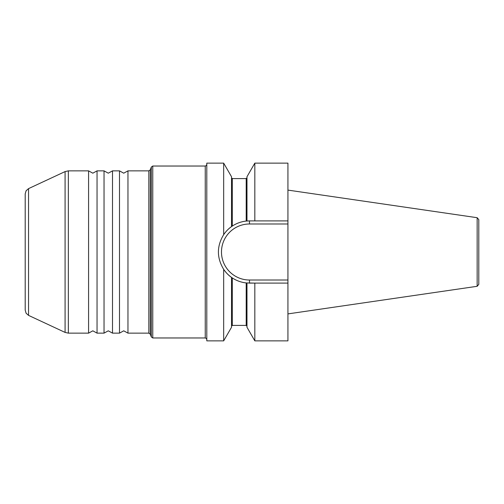 <?xml version="1.0" encoding="UTF-8"?>
<svg xmlns="http://www.w3.org/2000/svg" width="504" height="504" viewBox="0 0 504 504"><rect width="100%" height="100%" fill="white"/><g stroke="black" fill="none" stroke-linecap="round" stroke-linejoin="round"><path stroke-width="0.76" d="M28.545 188.622L28.545 315.378L26.107 313.242L25.2 310.13L25.2 193.87L26.107 190.758L28.545 188.622L65.079 171.587L65.079 332.413L68.342 333.138L68.342 170.862L88.584 170.862L88.584 333.138L92.818 330.819L97.045 333.138L97.045 170.862L104.038 170.862L104.038 333.138L108.272 330.819L112.505 333.138L112.505 170.862L119.492 170.862L119.492 333.138L123.726 330.819L127.959 333.138L127.959 170.862L148.838 170.862L148.838 333.138L150.293 334.152L150.293 169.848L151.307 167.051L151.307 336.949L152.762 337.97L152.762 166.03L205.248 166.03L205.248 337.97L206.344 338.423L206.798 339.513M249.285 220.897L254.829 220.897L254.829 163.132L287.935 163.132L287.935 340.868L254.829 340.868L254.829 283.103L246.204 282.927C241.114 282.36 236.477 280.69 232.294 277.918L231.525 277.389L231.525 327.26L223.669 340.868L223.669 269.338C216.663 257.777 216.663 246.217 223.669 234.662C226.138 231.128 228.753 228.444 231.525 226.611L231.563 226.579M287.935 283.103L249.026 283.097M231.733 277.54L231.525 277.389C228.753 275.556 226.138 272.872 223.669 269.338A31.103 31.103 0 0 0 246.979 283.002L246.979 327.26L254.829 340.868M231.525 277.389C228.753 275.556 226.138 272.872 223.669 269.338M223.669 340.868L206.798 340.868L206.798 163.132L223.669 163.132L231.525 176.74L231.525 226.611L232.294 226.082C236.483 223.31 241.114 221.64 246.204 221.073L246.979 220.998L246.979 176.74L254.829 163.132M223.669 163.132L223.669 234.662C226.138 231.128 228.753 228.444 231.525 226.611L232.294 226.082L232.294 178.592L246.204 178.592L246.204 221.073L249.486 220.897A31.103 31.103 0 0 0 248.856 220.903M477.149 286.297L477.149 217.703L478.8 219.618L478.8 284.382L477.149 286.297L287.935 313.897M246.204 221.073L246.979 220.998A31.103 31.103 0 0 0 246.928 221.004M248.856 283.097A31.103 31.103 0 0 0 249.486 283.103L249.486 280.01A28.01 28.01 0 0 1 221.477 252A28.01 28.01 0 0 1 249.486 223.99L249.486 220.897L287.935 220.897M246.683 221.023A31.103 31.103 0 0 0 223.669 234.662M231.525 326.183L232.294 325.408L232.294 277.918M246.204 282.927L246.204 325.408L246.979 326.183M287.935 280.01L249.486 280.01M249.486 223.99L287.935 223.99M232.294 325.408L246.204 325.408M127.959 170.862L123.726 173.181L119.492 170.862M112.505 333.138L119.492 333.138M104.038 170.862L108.272 173.181L112.505 170.862M97.045 333.138L104.038 333.138M477.149 217.703L287.935 190.102M65.079 171.587L68.342 170.862M28.545 315.378L65.079 332.413M97.045 170.862L92.818 173.181L88.584 170.862M68.342 333.138L88.584 333.138M150.293 169.848L148.838 170.862M127.959 333.138L148.838 333.138M151.307 167.051L152.762 166.03M150.293 334.152L151.307 336.949M205.248 166.03L206.344 165.577L206.798 164.487M152.762 337.97L205.248 337.97M246.204 178.592L246.979 177.817M232.294 178.592L231.525 177.817"/></g></svg>
